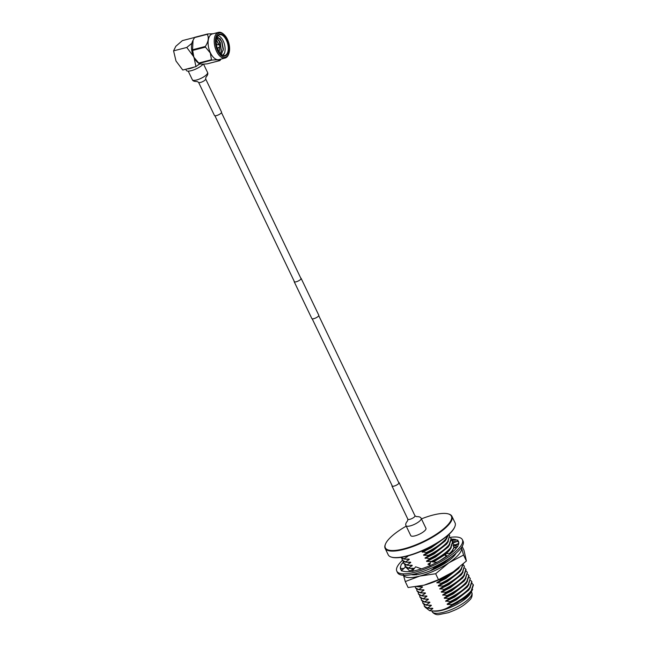 <?xml version="1.0" encoding="UTF-8"?>
<svg xmlns="http://www.w3.org/2000/svg" width="647" height="647" viewBox="0 0 647 647"><rect width="100%" height="100%" fill="white"/><g stroke="black" fill="none" stroke-linecap="round" stroke-linejoin="round"><path stroke-width="0.97" d="M300.766 278.121A3.85 1.132 154.4 0 1 301.122 278.372L318.793 315.243A3.85 1.132 154.4 0 1 318.478 316.092A3.85 1.132 154.4 0 1 314.774 318.364A3.85 1.132 154.4 0 1 311.846 318.567L294.175 281.696A3.85 1.132 154.4 0 1 294.207 281.267M301.122 278.372A3.85 1.132 154.4 0 1 300.806 279.221A3.85 1.132 154.4 0 1 297.11 281.494A3.85 1.132 154.4 0 1 294.175 281.696M456.086 553.193A26.737 7.861 154.4 0 1 455.625 553.969A26.737 7.861 154.4 0 1 454.348 555.66A26.737 7.861 154.4 0 1 443.607 564.176L445.168 563.157A26.737 7.861 154.4 0 1 411.33 574.657M456.03 553.242L455.391 554.317M455.941 569.975A32.083 9.438 154.4 0 1 455.674 570.169A32.083 9.438 154.4 0 1 453.199 571.899A32.083 9.438 154.4 0 1 424.747 584.985A32.083 9.438 154.4 0 1 424.052 585.171L424.739 584.985M457.421 544.451L454.162 544.814M462.152 546.432L463.923 550.128L466.398 560.989L453.199 571.899L438.504 579.696L424.052 585.171L408.12 587.533L405.265 581.572L419.709 576.097L435.649 573.735L438.504 579.696M403.275 574.585L405.265 581.572M435.649 573.735L448.848 562.825L463.551 555.037L466.398 560.989M463.551 555.037L461.44 547.516M443.607 564.176A26.737 7.861 154.4 0 1 411.257 574.665M403.542 575.288A32.083 9.438 -25.6 0 0 419.709 576.097A32.083 9.438 -25.6 0 0 448.848 562.825A32.083 9.438 -25.6 0 0 461.562 548.049A32.083 9.438 -25.6 0 0 461.408 547.564M456.531 545.114A32.083 9.438 -25.6 0 0 454.275 545.057L453.07 543.512M455.625 553.969L456.095 553.12M450.15 537.39A36.361 10.692 154.4 0 1 462.387 539.703L463.09 541.175A36.361 10.692 154.4 0 1 460.122 549.198A36.361 10.692 154.4 0 1 425.184 570.686A36.361 10.692 154.4 0 1 397.509 572.603L396.797 571.131A36.361 10.692 154.4 0 1 399.773 563.108A36.361 10.692 154.4 0 1 402.345 560.431M462.387 539.703A36.361 10.692 154.4 0 1 459.41 547.726A36.361 10.692 154.4 0 1 424.481 569.206A36.361 10.692 154.4 0 1 396.797 571.131M451.436 539.161A32.083 9.438 154.4 0 1 455.342 539.469A32.083 9.438 154.4 0 1 455.512 539.509L457.356 540.269A32.083 9.438 154.4 0 1 458.529 541.555A32.083 9.438 154.4 0 1 458.545 544.394A32.083 9.438 154.4 0 1 458.488 544.548L457.413 546.642A32.083 9.438 154.4 0 1 455.9 548.632A32.083 9.438 154.4 0 1 450.692 553.525A32.083 9.438 154.4 0 1 450.433 553.735L446.842 556.371A32.083 9.438 154.4 0 1 434.776 563.383A32.083 9.438 154.4 0 1 434.412 563.561L429.487 565.996L430.7 561.612L435.916 562.324L437.728 561.928M455.342 539.469L452.601 539.38L452.253 540.253M402.127 563.666A32.083 9.438 154.4 0 1 403.461 561.992M401.666 570.452A32.083 9.438 154.4 0 1 400.655 569.279A32.083 9.438 154.4 0 1 400.639 566.44L400.501 568.6L401.1 569.829A32.083 9.438 154.4 0 0 401.116 569.967M412.236 571.196A32.083 9.438 154.4 0 1 403.841 571.366A32.083 9.438 154.4 0 1 403.671 571.325L401.302 570.775L405.572 566.942L410.214 571.471L409.624 571.552M429.535 565.793A32.083 9.438 154.4 0 1 416.886 570.201A32.083 9.438 154.4 0 1 416.555 570.282L412.042 571.447L415.633 566.796L421.464 568.85M457.712 541.539A32.083 9.438 154.4 0 1 458.772 542.34M400.639 566.44A32.083 9.438 154.4 0 1 400.695 566.287L401.366 564.241L403.493 562.639M457.882 540.059L451.873 540.269L452.876 541.571L457.979 541.531L457.356 540.269M457.817 546.594L453.094 545.219L453.547 546.788L456.733 547.605M453.701 545.389L458.068 543.731L458.812 542.784M453.547 546.788L456.2 548.276M452.431 552.077L450.53 553.128L447.562 553.646L445.007 553.371L444.966 555.069L446.438 556.646M446.972 556.501L445.007 553.371M403.971 568.381L400.501 568.6M402.394 569.797L401.164 570.015M405.248 567.233L405.038 566.012M404.925 565.365L404.787 564.548M406.227 526.157A36.62 10.764 -25.6 0 0 388.321 539.711A36.62 10.764 -25.6 0 0 385.499 544.03A36.62 10.764 -25.6 0 0 408.136 547.605A36.62 10.764 -25.6 0 0 448.387 524.216A36.62 10.764 -25.6 0 0 448.347 513.92A36.62 10.764 -25.6 0 0 421.432 518.87M448.347 513.92L448.872 514.074A37.049 10.894 154.4 0 1 451.946 516.322A37.049 10.894 154.4 0 1 448.913 524.491A37.049 10.894 154.4 0 1 413.32 546.383A37.049 10.894 154.4 0 1 385.119 548.341A37.049 10.894 154.4 0 1 385.297 544.539L385.499 544.03M454.881 526.609L454.671 527.119A36.62 10.764 154.4 0 1 451.849 531.446A36.62 10.764 154.4 0 1 421.86 550.993A36.62 10.764 154.4 0 1 391.823 557.237L391.298 557.075A37.049 10.894 -25.6 0 0 421.69 550.767A37.049 10.894 -25.6 0 0 452.027 530.985A37.049 10.894 -25.6 0 0 454.881 526.609A37.049 10.894 -25.6 0 0 455.051 522.816L451.946 516.322M425.621 549.303L432.932 545.567M425.904 607.816L429.6 610.679L434.428 611.164A21.901 6.438 -25.6 0 0 452.399 606.579A21.901 6.438 -25.6 0 0 468.97 595.483A21.901 6.438 -25.6 0 0 470.013 594.116L472.65 589.385M428.751 608.293L432.827 608.625L429.6 610.679C438.593 611.755 446.106 609.749 452.148 604.662A26.737 7.861 -25.6 0 0 460.704 600.084L448.872 607.056L464.983 598.184L471.598 591.682M460.704 600.084C465.5 596.987 469.059 594.019 471.372 591.196L473.418 585.009L472.205 583.465M448.872 607.056L457.502 602.689L469.932 592.951L471.372 591.196M452.148 604.662L452.043 604.452C460.745 600.109 467.118 595.555 471.186 590.808L473.232 584.621M445.662 601.023L454.558 596.542L466.988 586.805L468.428 585.05C464.36 589.797 457.979 594.342 449.285 598.693L445.662 601.023L450.757 601.767C459.451 597.416 465.832 592.87 469.9 588.123L471.946 581.936L470.733 580.391M450.757 601.767L447.134 604.096L456.03 599.615L468.46 589.878L469.9 588.123M450.571 601.378C459.273 597.035 465.646 592.482 469.714 587.735L471.76 581.548M449.285 598.693L449.099 598.305C457.793 593.962 464.174 589.409 468.242 584.662L470.288 578.475L469.261 577.318M442.718 594.876L451.614 590.396L464.045 580.658L465.484 578.903C461.416 583.651 455.035 588.196 446.341 592.547L442.718 594.876L447.813 595.62C456.507 591.269 462.888 586.724 466.956 581.976L469.002 575.79L467.789 574.245M447.813 595.62L444.19 597.949L453.086 593.469L465.517 583.731L466.956 581.976M447.627 595.232C456.321 590.889 462.702 586.344 466.77 581.588L468.816 575.401M446.341 592.547L446.155 592.159C454.849 587.816 461.23 583.27 465.298 578.515L467.344 572.328L466.317 571.172M439.774 588.73L448.67 584.249L461.093 574.512L462.54 572.757C458.472 577.504 452.091 582.049 443.397 586.4L439.774 588.73L444.869 589.474C453.563 585.123 459.944 580.577 464.012 575.83L466.058 569.643L464.845 568.098M444.869 589.474L441.246 591.803L450.142 587.322L462.573 577.585L464.012 575.83M444.683 589.085C453.377 584.742 459.758 580.197 463.826 575.45L465.872 569.255M443.397 586.4L443.211 586.012C451.905 581.669 458.286 577.124 462.354 572.377L464.4 566.19L463.373 565.025M457.89 568.503L445.864 577.367L436.83 582.583L441.925 583.327C450.619 578.976 457 574.431 461.068 569.683L463.276 563.941M441.925 583.327L438.302 585.656L447.198 581.184L459.621 571.438L461.068 569.683M441.739 582.939C450.433 578.596 456.814 574.051 460.882 569.303L463.179 564.022M440.453 580.254L440.267 579.874L454.323 571.131M432.762 567.54L434.566 567.961L439.976 565.074L451.008 557.164M434.38 567.581L447.773 559.364M450.53 553.136L454.429 547.281M439.725 560.787L446.187 556.38M449.625 553.452L452.051 550.864L454.186 547.144M431.743 561.758L444.999 553.614M445.273 553.395L450.757 548.171L452.803 541.984L451.598 540.439M431.573 561.733L431.436 561.434C440.13 557.083 446.511 552.538 450.579 547.791L452.625 541.604M425.047 558.005L433.943 553.525L446.373 543.787L447.813 542.024C443.745 546.78 437.372 551.325 428.67 555.668L425.047 558.005L430.142 558.741C438.844 554.398 445.225 549.845 449.285 545.097L451.331 538.911L450.126 537.366M430.142 558.741L426.519 561.07L435.415 556.598L447.845 546.861L449.285 545.097M429.964 558.361C438.658 554.01 445.039 549.465 449.107 544.717L451.153 538.53M428.67 555.668L428.492 555.288C437.186 550.937 443.567 546.391 447.627 541.644L449.681 535.457L448.889 534.479M425.726 549.521L422.103 551.859L427.198 552.595C435.9 548.252 442.273 543.706 446.341 538.951L448.597 534.745M427.198 552.595L423.575 554.932L432.471 550.451L444.901 540.714L446.341 538.951M427.02 552.214C435.714 547.863 442.095 543.318 446.155 538.571L448.225 535.077M385.119 548.341L388.232 554.827A37.049 10.894 -25.6 0 0 391.298 557.075M464.983 598.184L470.207 593.218L471.914 590.485M422.103 551.859L430.999 547.378L438.86 542.04M422.289 552.239L431.185 547.758L441.464 540.318M423.575 554.932L423.761 555.312L432.657 550.832L445.176 540.981L446.891 538.247M423.761 555.312L428.492 555.288M447.813 542.024L449.681 535.457M425.233 558.385L434.129 553.905L446.648 544.054L448.363 541.321M426.519 561.07L426.705 561.459L435.601 556.978L448.12 547.127L449.835 544.394M426.705 561.459L431.436 561.434M430.409 562.647L427.99 564.144L430.279 563.125M432.794 561.895L444.982 554.139M445.799 553.452L450.692 548.26M427.99 564.144L428.177 564.532L430.134 563.658M433.53 562L444.974 554.681M446.357 553.517L449.6 550.201L451.307 547.467M428.177 564.532L429.907 564.467M454.34 545.526L454.097 544.677M454.453 545.542L454.275 545.057M450.773 553.023L452.164 551.333M451.582 552.611L452.779 550.54M455.828 548.721L455.658 547.969M455.925 548.607L455.674 547.977M434.566 567.961L430.934 570.29L439.831 565.818L451.873 556.541M439.548 566.473L453.094 555.627M438.828 579.833L440.267 579.874M436.83 582.583L445.726 578.111L458.335 568.147M437.008 582.971L445.904 578.491L458.432 568.64L459.41 567.282M438.302 585.656L438.48 586.045L447.376 581.564L459.904 571.713L461.61 568.98M438.48 586.045L443.211 586.012M462.54 572.757L464.4 566.19M439.96 589.118L448.856 584.637L461.376 574.787L463.082 572.053M441.246 591.803L441.432 592.191L450.328 587.711L462.848 577.86L464.554 575.126M441.432 592.191L446.155 592.159M465.484 578.903L467.344 572.328M442.904 595.264L451.8 590.784L464.32 580.933L466.026 578.2M444.19 597.949L444.376 598.329L453.272 593.857L465.791 583.998L467.498 581.273M444.376 598.329L449.099 598.305M468.428 585.05L470.288 578.475M445.848 601.403L454.744 596.93L467.263 587.072L468.97 584.346M447.134 604.096L447.32 604.476L456.216 600.004L468.735 590.145L470.442 587.419M447.32 604.476L452.043 604.452M432.827 608.625L425.532 607.638L424.27 606.19L427.918 608.269M430.562 608.309L432.649 608.245M424.133 604.605L424.27 606.19M427.732 607.889L431.355 605.552L431.177 605.171L426.446 605.196L424.06 604.565L422.798 603.117L426.446 605.196M427.279 605.22L431.355 605.552M429.09 605.236L431.177 605.171M422.661 601.532L422.798 603.117M426.26 604.816L429.883 602.478L429.705 602.098L424.974 602.122L422.588 601.492L421.326 600.044L424.974 602.122M425.807 602.147L429.883 602.478M427.618 602.163L429.705 602.098M421.189 598.459L421.326 600.044M424.788 601.742L428.411 599.405L421.116 598.418L419.854 596.971L423.502 599.049M424.327 599.073L428.411 599.405M426.147 599.09L428.225 599.025M419.717 595.386L419.854 596.971M423.316 598.669L426.939 596.34L419.644 595.345L418.383 593.897L422.03 595.976M422.855 596L426.939 596.34M424.675 596.016L426.753 595.952M418.245 592.32L418.383 593.897M421.844 595.596L425.467 593.267L418.172 592.272L416.911 590.824L420.558 592.903M421.383 592.927L425.467 593.267M423.203 592.943L425.281 592.878M416.773 589.247L416.911 590.824M420.372 592.523L423.995 590.193L416.7 589.207L415.439 587.759L419.086 589.829M419.911 589.854L423.995 590.193M421.731 589.87L423.809 589.805M415.237 586.861L415.439 587.759M418.9 589.449L422.523 587.12L422.337 586.732L416.765 586.643M418.439 586.78L422.523 587.12M420.259 586.797L422.337 586.732M412.551 574.496L414.161 574.835M416.636 574.827L412.228 574.487M414.371 574.504L416.45 574.439M410.805 571.414L410.117 571.382M409.697 570.969L410.247 571.398M410.069 571.01L413.692 568.681L413.506 568.292L408.775 568.325L406.284 567.629M409.608 568.349L413.692 568.681M411.427 568.357L413.506 568.292M404.998 564.661L405.532 566.982M405.135 566.246L408.775 568.325M408.597 567.937L412.22 565.607L412.034 565.219L407.303 565.252L404.917 564.621L403.663 563.173L407.303 565.252M408.136 565.276L412.22 565.607M409.947 565.284L412.034 565.219M403.526 561.588L403.663 563.173M407.125 564.863L410.748 562.534L410.562 562.146L405.831 562.178L403.445 561.547L402.191 560.1L405.831 562.178M406.664 562.203L410.748 562.534M408.475 562.211L410.562 562.146M402.054 558.515L402.191 560.1M405.653 561.79L409.276 559.461L409.09 559.081L404.359 559.105L401.973 558.474L400.881 557.382M405.192 559.129L409.276 559.461M407.003 559.145L409.09 559.081M400.93 557.374L404.359 559.105M404.173 558.717L407.804 556.388L407.513 556.008M405.823 556.428L407.804 556.388M405.984 525.647L410.756 535.603A8.427 2.475 -25.6 0 0 415.018 535.845A8.427 2.475 -25.6 0 0 422.879 532.222A8.427 2.475 -25.6 0 0 425.952 528.324L421.189 518.368A8.427 2.475 -25.6 0 1 418.108 522.266A8.427 2.475 -25.6 0 1 410.247 525.89A8.427 2.475 -25.6 0 1 405.984 525.647C405.321 524.474 405.855 522.889 407.578 520.9L407.877 519.209A3.939 1.157 -25.6 0 0 409.875 519.323A3.939 1.157 -25.6 0 0 413.546 517.624A3.939 1.157 -25.6 0 0 414.978 515.805L399.078 482.622A3.939 1.157 -25.6 0 0 398.617 482.347M392.058 485.493A3.939 1.157 -25.6 0 0 391.977 486.018A3.939 1.157 -25.6 0 0 393.966 486.132A3.939 1.157 -25.6 0 0 397.638 484.441A3.939 1.157 -25.6 0 0 399.078 482.622M220.643 45.937A0.922 0.493 -104.5 0 1 220.401 46.511L217.424 48.088A1.715 0.914 -104.5 0 1 217.311 48.129A1.715 0.914 -104.5 0 1 217.271 48.137L217.311 48.129M217.578 50.741A12.414 6.599 75.5 0 0 228.925 53.345A12.414 6.599 75.5 0 0 227.42 39.297A12.414 6.599 75.5 0 0 224.097 34.631A12.414 6.599 75.5 0 0 216.252 36.224A12.414 6.599 75.5 0 0 217.578 50.741M228.925 53.345L228.666 54.097A13.272 7.06 -104.5 0 1 225.116 58.052A13.272 7.06 -104.5 0 1 216.543 51.315A13.272 7.06 -104.5 0 1 218.484 32.35A13.272 7.06 -104.5 0 1 223.506 34.089L224.097 34.631M218.096 50.142A11.12 5.912 -104.5 0 1 216.745 37.566A11.12 5.912 -104.5 0 1 226.903 39.896A11.12 5.912 -104.5 0 1 228.1 52.9A11.12 5.912 -104.5 0 1 221.064 54.332A11.12 5.912 -104.5 0 1 218.096 50.142M220.918 54.194A10.692 5.686 75.5 0 0 224.824 55.464A10.692 5.686 75.5 0 0 226.385 40.187A10.692 5.686 75.5 0 0 219.479 34.752A10.692 5.686 75.5 0 0 216.68 37.761M217.748 49.382A6.413 3.413 75.5 0 0 217.683 47.943M216.866 44.789A6.413 3.413 75.5 0 0 216.624 44.239A6.413 3.413 75.5 0 0 216.235 43.503M223.061 55.424L224.477 53.24A10.692 5.686 75.5 0 0 223.231 40.996A10.692 5.686 75.5 0 0 218.015 35.601M221.314 54.518L223.369 49.148L221.945 41.707L217.263 36.531M218.484 32.35L212.37 33.927A13.272 7.06 75.5 0 0 210.429 52.892A13.272 7.06 75.5 0 0 219.001 59.629L225.116 58.052M220.87 59.152L220.19 60.252A15.245 8.104 -104.5 0 1 219.923 60.567C219.624 59.799 216.947 59.645 211.876 60.098A15.245 8.104 -104.5 0 1 211.488 59.742L210.299 52.965L205.447 47.126A15.245 8.104 -104.5 0 1 205.334 46.455C208.383 41.796 209.046 37.752 207.331 34.299A15.245 8.104 -104.5 0 1 207.606 33.984L213.138 33.725M199.325 63.641L198.281 62.921A13.272 7.06 -104.5 0 1 193.809 57.179A13.272 7.06 -104.5 0 1 192.644 41.068L193.057 40.243L192.563 49.746A15.245 8.104 75.5 0 0 192.669 50.417L193.865 57.203L198.718 63.042A15.245 8.104 75.5 0 0 199.098 63.398L199.341 63.657M207.606 33.984L194.836 37.275A15.245 8.104 75.5 0 0 194.561 37.591L193.057 40.243M217.02 40.915L218.629 44.756M216.745 37.575L217.877 38.78M218.969 40.413L221.355 49.908M219.948 38.44L221.67 41.4L223.264 50.296M219.171 47.158L219.406 50.409M185.778 69.253L186.32 70.402A9.818 2.887 -25.6 0 0 191.286 70.677A9.818 2.887 -25.6 0 0 203.198 64.118M194.1 57.777L195.952 66.633L182.769 70.03L175.992 61.004L173.582 50.854L175.806 46.293L182.397 40.607L194.69 37.437M191.876 43.292L186.765 47.457L193.534 56.483M186.765 47.457L173.582 50.854M195.952 66.633L199.567 63.786M191.803 50.838A11.12 5.912 75.5 0 0 192.822 54.777M216.632 37.898L220.255 42.354L221.371 51.291L220.465 53.733M216.268 39.629L218.993 44.748M219.479 46.996L219.317 52.278M216.187 42.993L216.899 44.789M224.477 53.24L222.625 55.27M216.591 38.044L220.045 42.403L221.161 51.348L220.36 53.612M216.235 39.879L218.767 44.756M219.276 47.102L219.171 52.059M211.876 60.098L199.098 63.398C199.397 64.166 202.074 64.32 207.145 63.867L219.923 60.567M192.669 50.417L205.447 47.126M211.488 59.742L198.718 63.042M194.561 37.591L207.331 34.299M205.334 46.455L192.563 49.746M216.413 44.829A1.715 0.914 -104.5 0 1 216.462 44.813A1.715 0.914 -104.5 0 1 216.575 44.797L219.948 44.732A0.922 0.493 -104.5 0 1 220.433 45.12M198.556 82.315A3.939 1.157 154.4 0 0 200.546 82.428A3.939 1.157 154.4 0 0 204.217 80.729A3.939 1.157 154.4 0 0 205.649 78.91L221.557 112.101A3.939 1.157 154.4 0 1 220.117 113.921A3.939 1.157 154.4 0 1 216.446 115.611A3.939 1.157 154.4 0 1 214.456 115.498L198.556 82.315L197.044 81.482C194.448 81.603 192.887 81.021 192.345 79.751A8.427 2.475 154.4 0 0 196.607 79.993A8.427 2.475 154.4 0 0 204.476 76.37A8.427 2.475 154.4 0 0 207.55 72.472L203.538 64.102M471.776 592.765C471.881 592.029 473.224 596.712 469.819 599.906C461.756 607.792 456.086 609.595 448.444 612.669L438.706 614.65C434.663 615.265 431.573 611.358 432.269 611.69A21.901 6.438 -25.6 0 0 448.937 610.533A21.901 6.438 -25.6 0 0 469.981 597.593A21.901 6.438 -25.6 0 0 471.776 592.765L471.396 591.981M220.401 46.511A0.922 0.493 -104.5 0 1 219.745 46.066A0.922 0.493 -104.5 0 1 219.948 44.732L220.627 45.233L220.401 46.511M220.198 45.8L220.595 45.33L220.198 45.8M194.181 67.086A9.818 2.887 154.4 0 1 190.226 68.469A9.818 2.887 154.4 0 1 187.08 68.922M199.874 63.899A9.818 2.887 154.4 0 1 197.618 65.355M392.438 486.293L312.202 318.817M294.531 281.938L214.917 115.773M398.997 483.147L318.761 315.671M301.09 278.792L221.476 112.627M453.062 542.922L457.033 541.539M432.269 611.69L431.897 610.914M407.877 519.209L391.977 486.018M414.978 515.805L416.49 516.638C419.086 516.516 420.647 517.099 421.189 518.368M188.22 71.13L192.345 79.751M205.649 78.91L205.948 77.219C207.679 75.23 208.213 73.645 207.55 72.472"/></g></svg>
